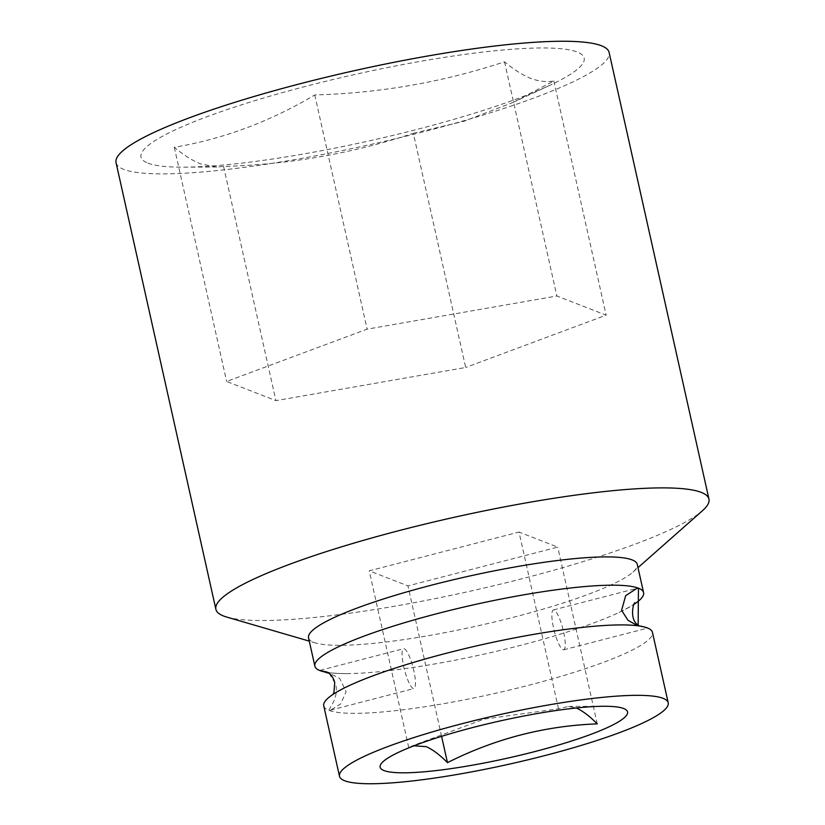 <?xml version="1.0" encoding="UTF-8"?>
<svg xmlns="http://www.w3.org/2000/svg" width="825" height="825" viewBox="0 0 825 825"><rect width="100%" height="100%" fill="white"/><g stroke="black" fill="none" stroke-linecap="round" stroke-linejoin="round"><path stroke-width="0.62" stroke-dasharray="4.12 3.09" d="M323.751 705.86A168.413 25.204 167.4 0 0 328.886 710.335C329.546 707.902 338.972 697.115 335.672 684.307L329.175 673.355M637.787 625.762L647.223 628.186L639.231 625.958M116.047 162.669A252.625 37.806 167.4 0 0 123.76 169.383A252.625 37.806 167.4 0 0 397.784 138.198A252.625 37.806 167.4 0 0 609.118 52.46M308.54 637.849A168.413 25.204 167.4 0 0 313.686 642.324A168.413 25.204 167.4 0 0 315.728 643.005A168.413 25.204 167.4 0 0 478.397 625.701A168.413 25.204 167.4 0 0 632.95 572.096A168.413 25.204 167.4 0 0 637.261 564.372M413.335 133.289L463.939 121.275L513.026 102.434L553.802 80.974C546.604 82.294 538.911 81.427 530.722 78.375C522.462 75.034 513.728 69.506 504.529 61.803C443.334 82.077 380.077 93.122 314.768 94.957C270.002 121.615 223.183 139.054 174.292 147.283C183.501 154.987 192.235 160.514 200.496 163.855L216.8 167.011L223.575 166.444C288.884 164.608 352.141 153.553 413.335 133.289L465.682 367.486L275.921 400.641L226.638 381.47L367.115 329.154L556.875 296L606.148 315.16L465.682 367.486M147.933 163.123A227.05 33.969 167.4 0 0 183.913 167.166A227.05 33.969 167.4 0 0 549.625 85.418A227.05 33.969 167.4 0 0 577.232 52.006A227.05 33.969 167.4 0 0 307.106 85.986A227.05 33.969 167.4 0 0 147.933 163.123M404.332 648.78A20.584 4.434 -104.5 0 1 413.449 669.065A20.584 4.434 -104.5 0 1 413.933 688.566A20.584 4.434 -104.5 0 1 413.212 688.504A20.584 4.434 -104.5 0 1 404.106 668.219A20.584 4.434 -104.5 0 1 403.621 648.718A20.584 4.434 -104.5 0 1 404.332 648.78M328.103 672.561A168.413 25.204 167.4 0 0 346.696 673.602C336.466 673.499 330.052 673.004 327.453 672.117L339.807 678.604L346.098 691.732L340.653 703.952L330.423 710.181L328.886 710.335A168.413 25.204 167.4 0 0 511.572 689.545A168.413 25.204 167.4 0 0 652.462 632.383M563.001 649.739A20.584 4.434 75.5 0 0 563.712 649.801A20.584 4.434 75.5 0 0 563.227 630.3A20.584 4.434 75.5 0 0 554.122 610.015A20.584 4.434 75.5 0 0 553.4 609.943A20.584 4.434 75.5 0 0 553.884 629.444A20.584 4.434 75.5 0 0 563.001 649.739M413.923 745.821L408.746 747.594L413.5 745.357L484.172 719.101L558.525 708.819L568.6 706.437L575.994 707.871M346.696 673.602A168.413 25.204 167.4 0 0 617.966 612.965A168.413 25.204 167.4 0 0 634.384 604.086M226.658 617.048A252.625 37.806 167.4 0 0 470.662 591.082A252.625 37.806 167.4 0 0 702.498 510.685M553.802 80.974L606.148 315.16M504.529 61.803L556.875 296M223.575 166.444L275.921 400.641M174.292 147.283L226.638 381.47M314.768 94.957L367.115 329.154M558.525 708.819L519.018 532.063L369.239 570.828L407.952 585.884L557.731 547.119L519.018 532.063M597.248 723.876L557.731 547.119M441.581 736.343L407.952 585.884M408.746 747.594L369.239 570.828M620.637 624.917C630.867 625.02 637.282 625.515 639.88 626.402M349.367 685.544C338.528 690.958 332.805 694.258 332.207 695.444L332.949 694.433M513.026 102.434L549.625 85.418M216.8 167.011L183.913 167.166M330.423 710.181L413.933 688.566M563.712 649.801L647.223 628.186M413.5 745.357L399.434 751.905M568.6 706.437L603.591 706.272M553.4 609.943L636.91 588.328M320.11 670.333L403.621 648.718M635.126 603.075C634.528 604.261 628.805 607.561 617.966 612.965M632.95 572.096L637.993 567.652M315.728 643.005L309.282 641.128"/><path stroke-width="1.24" d="M668.209 702.797L652.462 632.383A168.413 25.204 167.4 0 0 647.326 627.908A168.413 25.204 167.4 0 0 620.637 624.917A168.413 25.204 167.4 0 0 349.367 685.544A168.413 25.204 167.4 0 0 323.751 705.86L339.488 776.273A168.413 25.204 167.4 0 0 344.633 780.749A168.413 25.204 167.4 0 0 527.309 759.959A168.413 25.204 167.4 0 0 668.209 702.797A168.413 25.204 167.4 0 0 663.063 698.332A168.413 25.204 167.4 0 0 480.377 719.122A168.413 25.204 167.4 0 0 339.488 776.273M639.231 625.958L638.158 625.164L638.447 588.184L636.91 588.328L625.67 595.681L621.607 610.294L627.949 620.287L637.787 625.762M637.993 567.652L702.498 510.685A252.625 37.806 167.4 0 0 708.953 499.084L609.118 52.46A252.625 37.806 167.4 0 0 601.404 45.746A252.625 37.806 167.4 0 0 327.381 76.931A252.625 37.806 167.4 0 0 116.047 162.669L215.882 609.304A252.625 37.806 167.4 0 0 223.596 616.017A252.625 37.806 167.4 0 0 226.658 617.048L309.282 641.128M708.953 499.084A252.625 37.806 167.4 0 0 701.24 492.381A252.625 37.806 167.4 0 0 427.216 523.566A252.625 37.806 167.4 0 0 215.882 609.304M634.384 604.086A168.413 25.204 167.4 0 0 643.583 592.659L637.261 564.372A168.413 25.204 167.4 0 0 632.125 559.897A168.413 25.204 167.4 0 0 449.439 580.687A168.413 25.204 167.4 0 0 308.54 637.849L314.872 666.136A168.413 25.204 167.4 0 0 320.007 670.612L326.917 671.973M643.583 592.659A168.413 25.204 167.4 0 0 638.447 588.184A168.413 25.204 167.4 0 0 455.761 608.974A168.413 25.204 167.4 0 0 314.872 666.136M575.994 707.871C582.563 710.799 589.648 716.131 597.248 723.876C544.789 725.814 494.866 738.736 447.459 762.651C439.859 754.906 432.774 749.564 426.205 746.635L413.923 745.821M384.017 770.56A126.751 18.965 167.4 0 0 534.817 751.585A126.751 18.965 167.4 0 0 623.669 708.52A126.751 18.965 167.4 0 0 603.591 706.272A126.751 18.965 167.4 0 0 399.434 751.905A126.751 18.965 167.4 0 0 384.017 770.56M332.949 694.433L333.939 692.515L334.723 682.553C333.568 678.377 331.722 675.314 329.175 673.355L320.007 670.612A168.413 25.204 167.4 0 0 328.103 672.561M447.459 762.651L441.581 736.343M638.158 625.164C628.423 618.956 634.147 600.115 635.126 603.075"/></g></svg>
